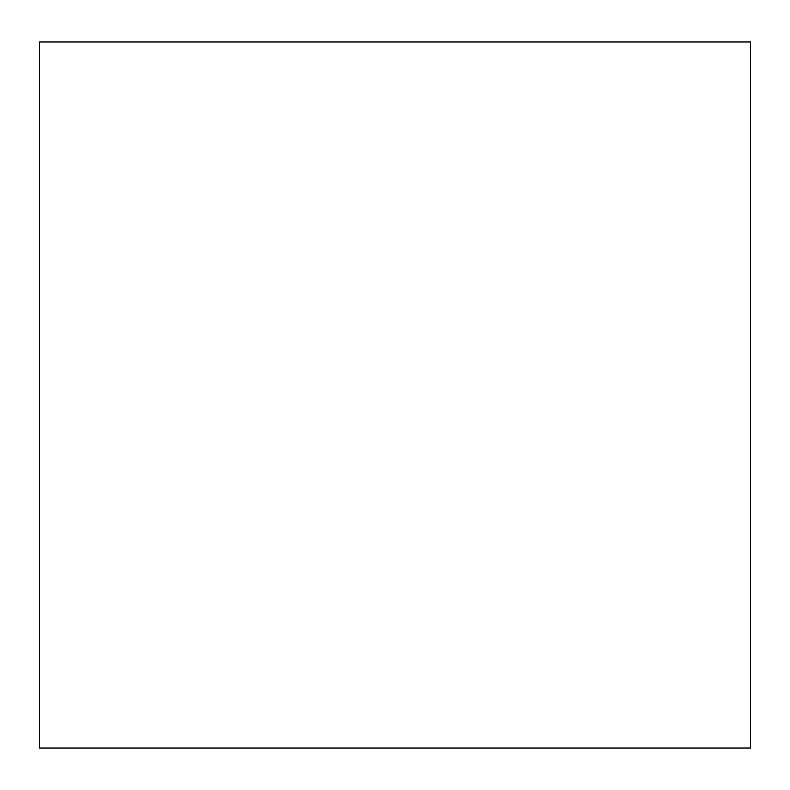 <?xml version="1.0" encoding="UTF-8"?>
<svg xmlns="http://www.w3.org/2000/svg" width="790" height="790" viewBox="0 0 790 790"><rect width="100%" height="100%" fill="white"/><g stroke="black" fill="none" stroke-linecap="round" stroke-linejoin="round"><path stroke-width="1.19" d="M750.5 41.959L39.5 41.959L39.5 748.041L750.5 748.041L750.5 41.959"/></g></svg>
